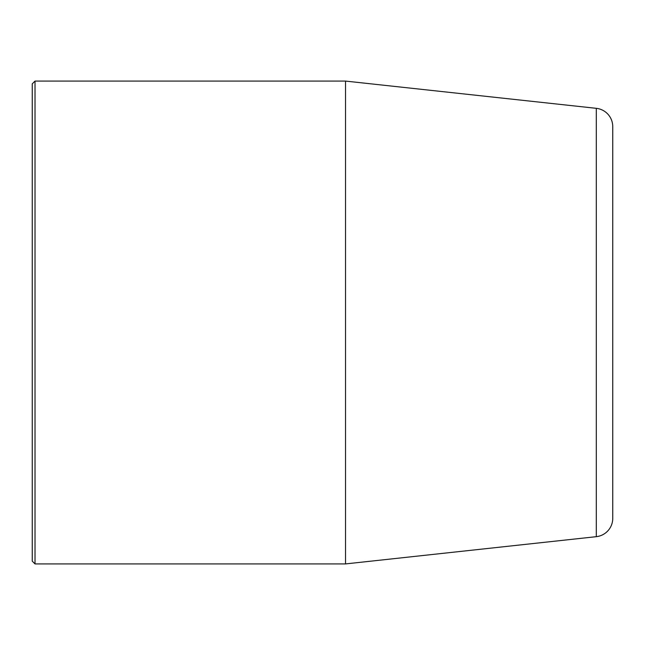 <?xml version="1.0" encoding="UTF-8"?>
<svg xmlns="http://www.w3.org/2000/svg" width="645" height="645" viewBox="0 0 645 645"><rect width="100%" height="100%" fill="white"/><g stroke="black" fill="none" stroke-linecap="round" stroke-linejoin="round"><path stroke-width="0.97" d="M612.75 179.681L612.75 465.319M32.25 561.15L32.25 83.85L35.015 81.085L35.015 563.915L32.25 561.15M345.535 81.085L345.535 563.915L596.311 536.672A18.431 18.431 0 0 0 612.75 518.354L612.75 126.646A18.431 18.431 0 0 0 596.311 108.328L345.535 81.085L35.015 81.085M345.535 563.915L35.015 563.915M596.311 536.672L596.311 108.328"/></g></svg>
